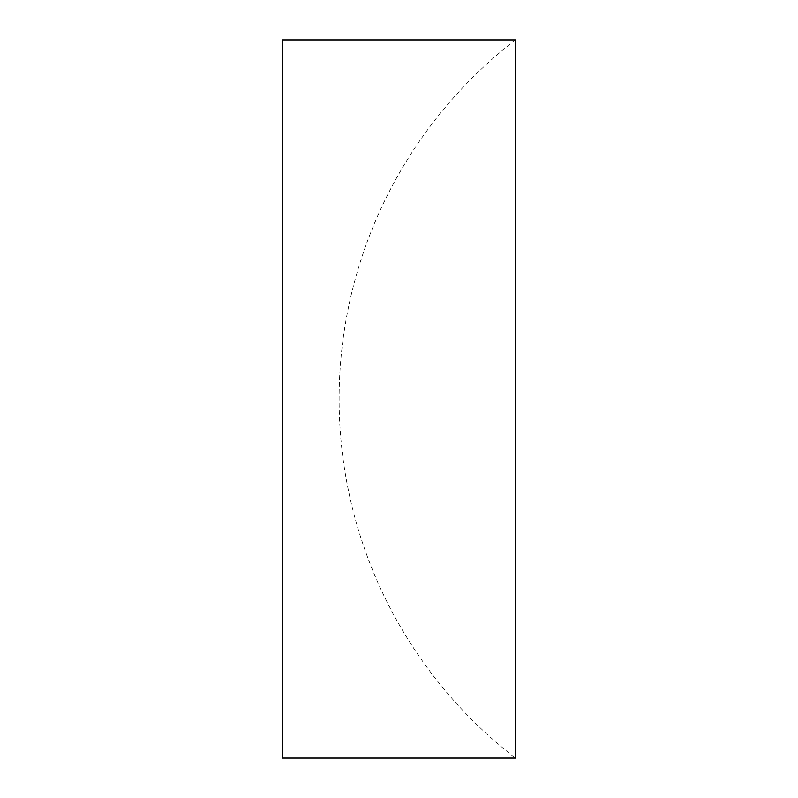<?xml version="1.0" encoding="UTF-8"?>
<svg xmlns="http://www.w3.org/2000/svg" width="798" height="798" viewBox="0 0 798 798"><rect width="100%" height="100%" fill="white"/><g stroke="black" fill="none" stroke-linecap="round" stroke-linejoin="round"><path stroke-width="0.6" stroke-dasharray="3.99 2.99" d="M515.438 39.9L515.438 758.1A453.823 453.823 0 0 1 515.438 39.9M282.562 39.9L282.562 758.1"/><path stroke-width="1.2" d="M515.438 399L515.438 39.9L282.562 39.9L282.562 758.1L515.438 758.1L515.438 399"/></g></svg>
